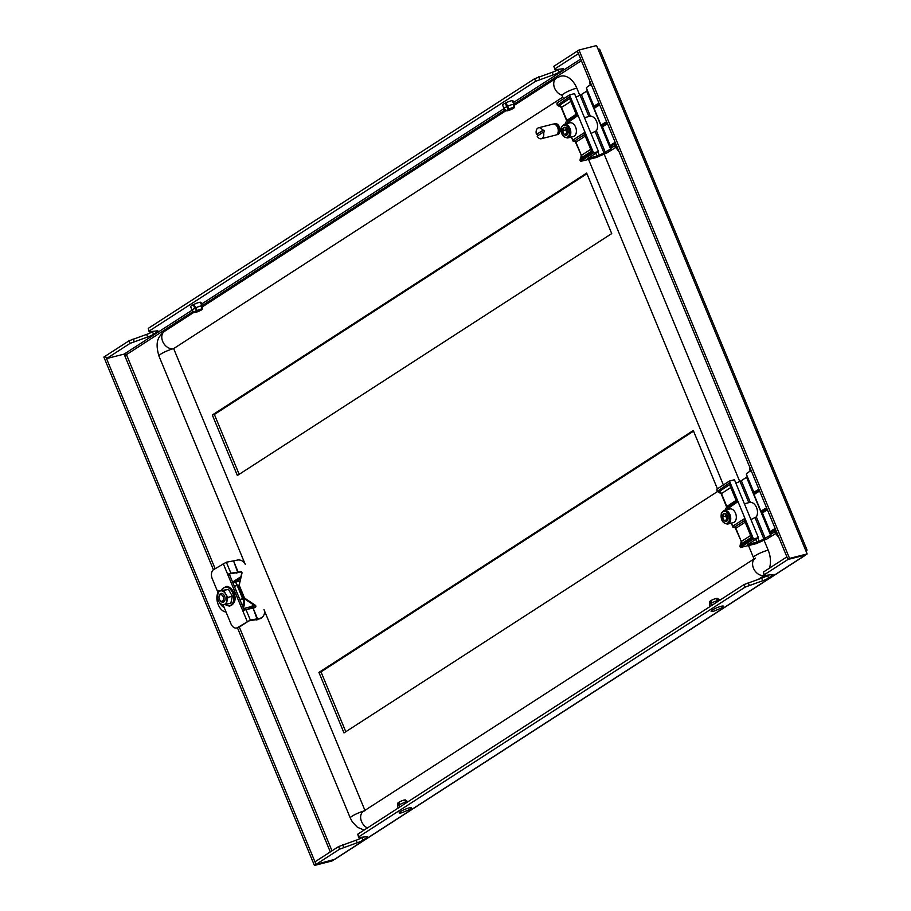 <?xml version="1.0" encoding="UTF-8"?>
<svg xmlns="http://www.w3.org/2000/svg" width="911" height="911" viewBox="0 0 911 911"><rect width="100%" height="100%" fill="white"/><g stroke="black" fill="none" stroke-linecap="round" stroke-linejoin="round"><path stroke-width="1.37" d="M512.973 100.973A5.648 0.911 157.5 0 0 512.984 100.791A5.648 0.911 157.5 0 0 509.295 101.394A5.648 0.911 157.5 0 0 503.635 104.013A5.648 0.911 157.5 0 0 502.553 105.118A5.648 0.911 157.5 0 0 502.69 105.232M201.012 302.566A5.648 0.911 157.5 0 0 201.035 302.384A5.648 0.911 157.5 0 0 197.334 302.987A5.648 0.911 157.5 0 0 191.674 305.595A5.648 0.911 157.5 0 0 190.593 306.7A5.648 0.911 157.5 0 0 190.741 306.813M149.176 331.809L148.254 328.37L149.176 331.809L157.125 330.864A5.648 0.911 -22.5 0 1 158.002 331A5.648 0.911 -22.5 0 1 156.92 332.105L153.538 334.291A5.648 0.911 -22.5 0 1 147.673 336.979L130.114 343.356L106.519 358.604L105.46 356.03L129.055 340.782L130.114 343.356M191.993 310.241L124.101 354.117L106.519 358.604M554.856 68.894L553.786 66.321L554.856 68.894L578.451 53.647L577.38 51.073L787.969 559.456L764.375 574.704L764.227 575.558L772.186 574.613A5.648 0.911 -22.5 0 1 773.052 574.75A5.648 0.911 -22.5 0 1 771.97 575.854L768.588 578.041A5.648 0.911 -22.5 0 1 762.723 580.728L745.175 587.105L358.832 836.765L357.761 834.191L358.683 837.619L366.643 836.674A5.648 0.911 -22.5 0 1 367.52 836.81A5.648 0.911 -22.5 0 1 366.438 837.915L363.045 840.101A5.648 0.911 -22.5 0 1 357.18 842.789L339.632 849.166L338.562 846.592L314.967 861.84L316.037 864.414L105.46 356.03L103.854 357.066L314.432 865.45L339.632 849.166M554.708 69.748L562.668 68.803A5.648 0.911 -22.5 0 1 563.545 68.94A5.648 0.911 -22.5 0 1 562.463 70.045L559.069 72.231A5.648 0.911 -22.5 0 1 553.205 74.918L535.657 81.295L149.313 330.955M153.037 331.353L152.467 331.718A5.648 0.911 -22.5 0 1 146.603 334.394L129.055 340.782M148.254 328.37L534.598 78.722L535.657 81.295M558.58 69.293L558.01 69.657A5.648 0.911 -22.5 0 1 552.146 72.333L534.598 78.722M553.786 66.321L578.986 50.037L789.564 558.42L787.969 559.456L805.54 554.97L787.969 559.456L786.899 556.883L763.304 572.131L764.227 575.558M745.175 587.105L744.105 584.532L357.761 834.191M768.087 575.103L767.517 575.467A5.648 0.911 -22.5 0 1 761.664 578.155L744.105 584.532M362.544 837.163L361.986 837.528A5.648 0.911 -22.5 0 1 356.121 840.215L338.562 846.592M358.832 836.765L358.683 837.619M789.564 558.42L807.146 553.934L804.743 555.494A4.236 3.132 57.1 0 0 805.449 555.186L335.111 859.107A4.236 3.132 -122.9 0 1 334.417 859.415L316.037 864.414L333.62 859.938L332.014 860.963L314.432 865.45M764.375 574.704L763.304 572.131M254.465 605.485A15.886 10.397 75.7 0 1 254.192 606.066L250.229 608.628M212.309 414.995L586.661 173.09L611.714 233.58L237.372 475.485L212.309 414.995L214.381 414.471L586.923 173.728M717.412 491.598L343.994 732.899L318.93 672.409L693.282 430.504L717.424 488.808M239.172 474.324L214.381 414.471M345.793 731.727L321.002 671.874L693.544 431.142M806.634 552.704A4.236 3.132 57.1 0 0 806.246 550.836A4.236 0.683 157.5 0 0 807.055 550.005A4.236 0.683 157.5 0 0 805.54 550.073L807.146 553.934M124.898 353.605A1.412 1.048 -122.9 0 1 126.47 354.63L124.636 355.404L213.425 569.762M124.101 354.117L124.636 355.404M598.436 49.342A4.236 3.132 57.1 0 0 597.775 48.477M578.986 50.037L596.568 45.55L598.163 49.41A4.236 0.683 -22.5 0 1 599.677 49.342L807.055 550.005M318.93 672.409L321.002 671.874M538.663 76.854L539.722 79.439M133.12 338.915L134.19 341.488M749.241 585.249L748.17 582.676M343.698 847.31L342.638 844.736M558.022 132.562A4.236 2.779 -104.3 0 0 558.568 128.508A4.236 2.779 -104.3 0 0 556.143 125.217M556.644 134.657A5.648 3.701 -104.3 0 0 557.555 134.6A5.648 3.701 -104.3 0 0 558.295 134.27A5.648 3.701 -104.3 0 0 559.57 127.631A5.648 3.701 -104.3 0 0 554.765 123.657A5.648 3.701 -104.3 0 0 554.025 123.976A5.648 3.701 -104.3 0 0 553.945 124.044M557.612 134.589A5.648 3.701 -104.3 0 0 557.657 134.566A5.648 3.701 -104.3 0 0 558.397 134.247A5.648 3.701 -104.3 0 0 559.673 127.597A5.648 3.701 -104.3 0 0 554.867 123.623A5.648 3.701 -104.3 0 0 554.822 123.645M557.919 132.881A4.236 2.779 -104.3 0 0 558.853 128.44A4.236 2.779 -104.3 0 0 555.904 124.989M543.457 132.061L537.137 136.138A5.648 3.701 -104.3 0 0 541.339 138.734A5.648 3.701 -104.3 0 0 542.079 138.415A5.648 3.701 -104.3 0 0 543.457 132.061L544.482 131.799A5.648 3.701 75.7 0 0 543.799 130.125L542.762 130.387A5.648 3.701 -104.3 0 0 538.549 127.791A5.648 3.701 -104.3 0 0 537.82 128.109A5.648 3.701 -104.3 0 0 536.442 134.464L543.799 130.125M541.339 138.734L555.824 135.044A5.648 3.701 -104.3 0 0 556.553 134.714A5.648 3.701 -104.3 0 0 557.839 128.075A5.648 3.701 -104.3 0 0 553.034 124.101L538.549 127.791M538.014 135.568A5.648 3.701 75.7 0 1 537.479 134.202M542.762 130.387L536.442 134.464M759.672 491.154A10.59 1.72 157.5 0 0 756.278 493.033A10.59 1.72 157.5 0 0 754.274 494.798L754.661 493.899A9.884 1.606 -22.5 0 1 756.529 492.259A9.884 1.606 -22.5 0 1 759.455 490.619M766.914 508.645A9.884 1.606 157.5 0 0 763.999 510.285A9.884 1.606 157.5 0 0 762.325 512.415A9.884 1.606 157.5 0 0 763.27 512.483M762.325 512.415L761.425 512.05A10.59 1.72 -22.5 0 1 761.186 511.845A10.59 1.72 -22.5 0 1 763.213 509.773A10.59 1.72 -22.5 0 1 766.606 507.882M765.434 511.014A6.423 1.048 -22.5 0 1 765.32 510.707A6.423 1.048 -22.5 0 1 766.527 509.636A6.423 1.048 -22.5 0 1 767.164 509.249M754.274 494.798A10.59 1.72 157.5 0 0 754.251 495.117L761.186 511.845M606.988 122.529A9.884 1.606 157.5 0 0 604.061 124.169A9.884 1.606 157.5 0 0 602.399 126.299A9.884 1.606 157.5 0 0 603.344 126.367M602.399 126.299L601.488 125.934A10.59 1.72 -22.5 0 1 601.249 125.729A10.59 1.72 -22.5 0 1 603.276 123.657A10.59 1.72 -22.5 0 1 606.669 121.767M605.496 124.898A6.423 1.048 -22.5 0 1 605.382 124.591A6.423 1.048 -22.5 0 1 606.589 123.52A6.423 1.048 -22.5 0 1 607.238 123.133M599.734 105.038A10.59 1.72 157.5 0 0 596.352 106.917A10.59 1.72 157.5 0 0 594.348 108.682L594.724 107.783A9.884 1.606 -22.5 0 1 596.603 106.143A9.884 1.606 -22.5 0 1 599.518 104.503M594.348 108.682A10.59 1.72 157.5 0 0 594.314 109.001L601.249 125.729M562.759 97.17L173.659 348.606L364.935 810.38M579.806 95.359L576.8 88.094A19.769 12.936 -104.3 0 0 560.72 76.182L556.507 78.016A9.884 7.299 57.1 0 0 554.628 88.173A9.884 7.299 57.1 0 0 562.076 95.234M769.488 568.134A19.769 12.936 -104.3 0 0 768.189 550.153L764.09 540.257M739.743 481.475L604.152 154.141M764.227 575.547L758.624 579.168M712.801 609.755A6.707 1.093 -22.5 0 1 721.58 606.191A6.707 1.093 -22.5 0 1 721.763 607.785A6.707 1.093 -22.5 0 1 721.148 608.138L714.11 611.053A6.707 1.093 -22.5 0 1 712.801 609.755M716.752 599.108L718.62 600.349A5.717 0.922 -22.5 0 1 719.77 600.258M711.582 605.553L710.682 603.56L710.66 600.759L711.127 601.636M710.216 606.441L709.441 604.79A5.717 0.922 -22.5 0 1 709.43 604.688A5.717 0.922 -22.5 0 1 710.682 603.56M716.558 598.368A4.168 0.672 -22.5 0 1 717.469 598.379L719.815 600.224M709.43 604.688L709.806 601.545A4.168 0.672 -22.5 0 1 710.66 600.759M712.026 605.268L711.138 603.298A5.717 0.922 -22.5 0 1 718.153 600.451L718.403 601.135M711.138 603.298L711.115 600.497A4.168 0.672 -22.5 0 1 716.08 598.481L718.153 600.451M400.851 811.337A6.707 1.093 -22.5 0 1 409.631 807.784A6.707 1.093 -22.5 0 1 409.813 809.367A6.707 1.093 -22.5 0 1 409.198 809.72L402.15 812.635A6.707 1.093 -22.5 0 1 400.851 811.337M404.791 800.701L406.67 801.931A5.717 0.922 -22.5 0 1 407.809 801.851M399.622 807.135L398.733 805.153L398.711 802.352L399.166 803.217M398.255 808.023L397.492 806.372A5.717 0.922 -22.5 0 1 397.481 806.281A5.717 0.922 -22.5 0 1 398.733 805.153M404.598 799.96A4.168 0.672 -22.5 0 1 405.509 799.96L407.866 801.817M397.481 806.281L397.845 803.138A4.168 0.672 -22.5 0 1 398.711 802.352M400.066 806.85L399.189 804.88A5.717 0.922 -22.5 0 1 406.192 802.033L406.454 802.728M399.189 804.88L399.155 802.079A4.168 0.672 -22.5 0 1 404.131 800.063L406.192 802.033M512.529 100.631L514.18 104.218L513.827 107.487A4.02 0.649 157.5 0 1 514.043 107.589A4.02 0.649 157.5 0 1 512.21 108.99L512.267 108.99A4.168 0.672 157.5 0 0 514.18 107.6A4.168 0.672 157.5 0 0 513.941 107.43M514.18 107.6L514.556 104.458A5.717 0.922 157.5 0 0 514.544 104.366A5.717 0.922 157.5 0 0 514.18 104.218M505.878 102.795L509.044 108.99A4.02 0.649 157.5 0 1 513.542 107.487L513.667 107.43A4.168 0.672 157.5 0 0 508.987 108.99M512.255 100.643L513.906 104.218A5.717 0.922 157.5 0 0 507.313 106.416M506.892 110.242L506.994 110.835A4.168 0.672 157.5 0 0 511.675 109.286L511.447 108.01M513.906 104.218L513.667 107.43M507.108 110.778A4.02 0.649 157.5 0 0 511.618 109.274L511.675 109.286M505.286 103.08L506.721 106.701A5.717 0.922 157.5 0 0 503.977 108.739A5.717 0.922 157.5 0 0 504.034 108.819L506.516 110.778A4.168 0.672 157.5 0 0 506.71 110.835L506.835 110.778A4.02 0.649 157.5 0 1 506.607 110.675A4.02 0.649 157.5 0 1 508.452 109.274L508.395 109.274A4.168 0.672 157.5 0 0 506.516 110.778M506.721 106.701L508.395 109.274M511.754 107.908L512.21 108.99M511.139 108.124L511.618 109.274M505.787 102.841L508.452 109.274M200.579 302.224L202.231 305.8L201.866 309.068A4.02 0.649 157.5 0 1 202.094 309.182A4.02 0.649 157.5 0 1 200.249 310.571L200.306 310.571A4.168 0.672 157.5 0 0 202.231 309.193A4.168 0.672 157.5 0 0 201.991 309.011M202.231 309.193L202.606 306.039A5.717 0.922 157.5 0 0 202.584 305.948A5.717 0.922 157.5 0 0 202.231 305.8M193.918 304.376L197.095 310.571A4.02 0.649 157.5 0 1 201.593 309.068L201.707 309.011A4.168 0.672 157.5 0 0 197.038 310.571M200.306 302.236L201.946 305.8A5.717 0.922 157.5 0 0 195.353 307.998M194.931 311.835L195.034 312.427A4.168 0.672 157.5 0 0 199.714 310.867L199.498 309.592M201.946 305.8L201.707 309.011M195.159 312.371A4.02 0.649 157.5 0 0 199.657 310.867L199.714 310.867M193.326 304.673L194.76 308.294A5.717 0.922 157.5 0 0 192.027 310.332A5.717 0.922 157.5 0 0 192.084 310.4L194.567 312.359A4.168 0.672 157.5 0 0 194.76 312.427L194.874 312.371A4.02 0.649 157.5 0 1 194.658 312.257A4.02 0.649 157.5 0 1 196.503 310.867L196.446 310.867A4.168 0.672 157.5 0 0 194.567 312.359M194.76 308.294L196.446 310.867M199.805 309.489L200.249 310.571M199.179 309.706L199.657 310.867M193.827 304.422L196.503 310.867M750.949 519.589L756.335 516.913A8.472 5.546 -104.3 0 0 756.529 507.541A8.472 5.546 -104.3 0 0 750.3 502.337L741.326 480.666L740.005 481.35L748.831 502.644L750.3 502.337L748.831 502.667M767.449 509.932A9.884 1.606 157.5 0 0 764.534 511.572A9.884 1.606 157.5 0 0 762.632 513.508L770.239 531.865M757.952 491.416A5.785 0.945 -22.5 0 1 757.884 491.348A5.785 0.945 -22.5 0 1 759 490.209A5.785 0.945 -22.5 0 1 759.227 490.072M746.485 474.38A9.884 1.606 -22.5 0 1 746.371 474.255A9.884 1.606 -22.5 0 1 748.273 472.319A9.884 1.606 -22.5 0 1 751.188 470.668M754.502 494.286L754.206 493.045A9.884 1.606 -22.5 0 1 754.103 492.908A9.884 1.606 -22.5 0 1 755.993 490.972A9.884 1.606 -22.5 0 1 758.92 489.332M746.542 474.654L747.612 477.227M753.203 490.744L754.399 494.514M761.71 512.164L763.873 516.48M769.465 529.997L770.991 534.575A5.648 0.911 -22.5 0 1 770.558 535.19L759.273 541.419L747.635 544.641L758.43 537.672L753.465 538.936L740.427 547.511L756.164 543.662L767.028 538.925L775.682 533.561M770.752 533.539L770.991 534.575M761.744 512.176L763.224 515.763L762.803 513.906M717.492 491.188L729.301 483.046L729.745 484.572M718.346 492.02A1.412 0.797 -80.9 0 0 718.437 492.042L717.048 491.086L716.843 489.184L729.483 481.019L753.465 538.936M756.335 516.913L765.308 538.583M741.326 480.666L746.564 477.273L770.558 535.19M729.483 481.019L734.448 479.755L758.43 537.672M735.883 483.229L740.005 481.35M747.009 476.658A5.648 0.911 -22.5 0 1 746.564 477.273M748.364 479.049L753.67 492.749M764.625 518.302L769.932 532.001M730.77 487.522L721.182 493.773A2.824 2.744 -154.3 0 0 718.54 492.008L719.086 492.134A2.824 2.687 67.4 0 1 720.407 492.714M718.631 492.042L718.631 492.042A1.412 0.797 -80.9 0 1 718.437 492.042L721.17 493.819L726.5 506.698L736.111 500.39M729.597 484.663L718.54 492.008A1.412 1.048 -76.6 0 1 718.198 491.997M716.843 489.184L717.458 490.665A1.412 1.059 63.8 0 0 718.62 491.746M729.301 483.046L736.908 501.096M731.408 523.119L732.706 526.251L744.139 518.86L744.913 520.397M744.139 518.86L751.837 537.126M727.559 519.817L725.657 516.025L726.386 514.168A3.53 2.312 -104.3 0 0 726.272 514.453A3.53 2.312 -104.3 0 0 726.42 517.881A3.53 2.312 -104.3 0 0 727.661 519.577M727.684 524.064L733.275 522.641A7.06 4.623 -104.3 0 0 735.837 520.079A7.06 4.623 -104.3 0 0 735.075 512.255A7.06 4.623 -104.3 0 0 729.779 508.953L724.199 510.388L721.364 513.144C720.442 519.874 722.548 523.506 727.684 524.064A7.06 4.623 -104.3 0 0 730.246 521.502A7.06 4.623 -104.3 0 0 729.483 513.679A7.06 4.623 -104.3 0 0 724.199 510.388M727.809 519.851A4.077 2.665 -104.3 0 0 728.094 517.949L726.864 521.092A4.077 2.665 -104.3 0 0 727.809 519.851M726.557 514.225L728.094 517.949A4.077 2.665 -104.3 0 0 726.557 514.225A4.077 2.665 -104.3 0 0 723.778 513.667A4.077 2.665 -104.3 0 0 722.548 516.81A4.077 2.665 -104.3 0 0 724.097 520.534A4.077 2.665 -104.3 0 0 726.864 521.092L724.097 520.534L722.548 516.81L723.778 513.667L726.557 514.225M727.194 519.737L724.097 520.534M725.657 516.025L722.548 516.81M750.095 471.238L749.537 466.842A4.134 0.672 -22.5 0 1 749.559 466.739M778.973 537.752A4.134 0.672 -22.5 0 1 778.882 537.695L775.352 533.129A5.648 0.911 -22.5 0 1 775.341 533.094A5.648 0.911 -22.5 0 1 776.559 531.899M775.341 533.094L774.771 531.728A5.648 0.911 -22.5 0 1 775.99 530.532M775.648 529.712A10.089 1.64 157.5 0 0 771.833 531.944A10.089 1.64 157.5 0 0 770.649 533.402A10.089 1.64 157.5 0 0 771.549 533.698L774.851 531.933M775.17 528.551A10.089 1.64 157.5 0 0 771.344 530.794A10.089 1.64 157.5 0 0 770.171 532.252L770.649 533.402M775.956 530.453L775.204 530.509A7.516 1.218 -22.5 0 1 775.83 530.156M591.011 133.473L596.398 130.797A8.472 5.546 -104.3 0 0 596.591 121.425A8.472 5.546 -104.3 0 0 590.362 116.209L581.389 94.539L580.068 95.234L588.893 116.528L590.362 116.209L588.905 116.551M607.512 123.816A9.884 1.606 157.5 0 0 604.597 125.456A9.884 1.606 157.5 0 0 602.706 127.392L610.302 145.737M598.015 105.3A5.785 0.945 -22.5 0 1 597.958 105.232A5.785 0.945 -22.5 0 1 599.062 104.093A5.785 0.945 -22.5 0 1 599.29 103.956M586.547 88.265A9.884 1.606 -22.5 0 1 586.445 88.128A9.884 1.606 -22.5 0 1 588.335 86.192A9.884 1.606 -22.5 0 1 591.262 84.552M594.564 108.17L594.279 106.917A9.884 1.606 -22.5 0 1 594.177 106.792A9.884 1.606 -22.5 0 1 596.067 104.856A9.884 1.606 -22.5 0 1 598.982 103.216M586.604 88.538L587.675 91.111M593.277 104.628L594.462 108.398M601.772 126.048L603.936 130.364M609.539 143.881L611.065 148.459A5.648 0.911 -22.5 0 1 610.621 149.074L599.347 155.303L587.697 158.525L598.504 151.556L593.539 152.82L580.489 161.395L596.227 157.546L607.09 152.809L615.756 147.445M610.825 147.423L611.065 148.459M601.807 126.06L603.298 129.647L602.866 127.791M557.566 105.072L569.375 96.919L569.808 98.445M558.409 105.904A1.412 0.797 -80.9 0 0 558.5 105.927L557.122 104.97L556.906 103.068L569.546 94.903L593.539 152.82M596.398 130.797L605.382 152.467M581.389 94.539L586.638 91.157L610.621 149.074M569.546 94.903L574.511 93.639L598.504 151.556M575.946 97.113L580.068 95.234M587.071 90.542A5.648 0.911 -22.5 0 1 586.638 91.157M588.426 92.933L593.733 106.633M604.688 132.186L609.994 145.885M569.66 98.547L558.614 105.892A2.824 2.744 -154.3 0 1 561.244 107.657L566.574 120.571L576.173 114.274M558.261 105.881A1.412 1.048 -76.6 0 0 558.614 105.892L559.149 106.006A2.824 2.687 67.4 0 1 560.47 106.598M558.694 105.927L558.694 105.927A1.412 0.797 -80.9 0 1 558.5 105.927L561.506 107.43L566.836 120.298A1.412 1.048 57.1 0 1 566.824 121.493M556.906 103.068L557.521 104.549A1.412 1.059 63.8 0 0 558.682 105.63M569.375 96.919L576.982 114.98M571.47 137.003L572.768 140.135L584.202 132.744L584.976 134.281M584.202 132.744L591.899 151.01M567.621 133.701L565.72 129.909L566.448 128.052A3.53 2.312 -104.3 0 0 566.335 128.337A3.53 2.312 -104.3 0 0 566.494 131.765A3.53 2.312 -104.3 0 0 567.724 133.462M567.747 137.948L573.338 136.525A7.06 4.623 -104.3 0 0 575.9 133.963A7.06 4.623 -104.3 0 0 575.137 126.139A7.06 4.623 -104.3 0 0 569.842 122.837L564.262 124.26L561.427 127.028C560.504 133.758 562.611 137.39 567.747 137.948A7.06 4.623 -104.3 0 0 570.32 135.386A7.06 4.623 -104.3 0 0 569.557 127.563A7.06 4.623 -104.3 0 0 564.262 124.26M567.872 133.735A4.077 2.665 -104.3 0 0 568.157 131.833L566.927 134.976A4.077 2.665 -104.3 0 0 567.872 133.735M566.619 128.109L568.157 131.833A4.077 2.665 -104.3 0 0 566.619 128.109A4.077 2.665 -104.3 0 0 563.852 127.551A4.077 2.665 -104.3 0 0 562.622 130.694A4.077 2.665 -104.3 0 0 564.16 134.418A4.077 2.665 -104.3 0 0 566.927 134.976L564.16 134.418L562.622 130.694L563.852 127.551L566.619 128.109M567.257 133.621L564.16 134.418M565.72 129.909L562.622 130.694M590.169 85.122L589.599 80.726A4.134 0.672 -22.5 0 1 589.622 80.623M619.047 151.636A4.134 0.672 -22.5 0 1 618.945 151.568L615.426 147.013A5.648 0.911 -22.5 0 1 615.403 146.978A5.648 0.911 -22.5 0 1 616.622 145.783M615.403 146.978L614.834 145.612A5.648 0.911 -22.5 0 1 616.052 144.416M615.711 143.596A10.089 1.64 157.5 0 0 611.896 145.828A10.089 1.64 157.5 0 0 610.712 147.286A10.089 1.64 157.5 0 0 611.611 147.571L614.925 145.817M615.232 142.435A10.089 1.64 157.5 0 0 611.418 144.678A10.089 1.64 157.5 0 0 610.233 146.136L610.712 147.286M616.018 144.325L615.267 144.382A7.516 1.218 -22.5 0 1 615.893 144.029M242.645 606.339A13.972 9.156 -104.3 0 0 243.339 603.526M243.51 600.691A13.972 9.156 -104.3 0 0 242.474 594.61M241.244 591.615A13.972 9.156 -104.3 0 0 237.862 587.048M243.328 607.967A15.533 10.169 -104.3 0 0 244.433 598.926L244.592 598.88M243.567 608.548L251.88 606.43L248.054 608.901M252.723 604.323A15.533 10.169 75.7 0 1 251.88 606.43M239.229 586.764A15.533 10.169 -104.3 0 0 236.871 584.668M234.537 582.391L239.889 581.024M249.99 608.662L254.271 605.895M253.133 604.597L252.495 605.006M232.84 582.641L233.671 582.436A4.942 3.234 75.7 0 1 236.325 583.347L243.715 601.203A4.942 3.234 75.7 0 1 242.132 604.995L242.132 604.995M226.042 611.987A11.296 7.39 -104.3 0 1 218.435 605.041L218.15 604.357A11.296 7.39 -104.3 0 1 218.002 592.594M243.715 601.203L236.325 583.347M224.152 607.432L223.275 606.942M221.088 604.779A6.889 4.509 -104.3 0 0 223.366 606.999A6.889 4.509 -104.3 0 0 224.106 607.307M240.083 571.561A1.412 1.344 -142.7 0 1 241.973 573.213L239.388 584.361A2.824 2.687 37.3 0 0 239.536 586.024L244.194 597.252A2.824 2.687 37.3 0 0 245.275 598.573L255.217 605.189A1.412 1.344 -142.7 0 1 255.012 607.603L242.633 610.438L227.704 574.397L230.46 573.224L239.684 572.085A1.412 1.344 37.3 0 1 241.574 573.736L239.388 584.361M255.365 607.409A1.412 1.344 37.3 0 0 254.818 605.713L255.217 605.189M244.057 609.721L229.253 573.998L239.684 572.085M229.265 573.998L230.882 573.144L226.349 562.201L213.573 569.66A7.06 4.623 75.7 0 0 212.24 578.679L218.048 592.685M263.996 609.527A7.06 6.707 -142.7 0 1 263.211 616.121L262.812 616.645A7.06 6.707 -142.7 0 1 259.863 618.808L248.714 620.983L239.115 627.178A7.06 4.623 75.7 0 1 238.192 627.588L236.644 627.986A7.06 4.623 75.7 0 1 230.904 623.728L223.024 604.699M236.644 627.986A7.06 4.623 75.7 0 0 237.566 627.577L248.714 620.983M263.211 616.121A7.06 6.707 -142.7 0 1 260.261 618.284L250.343 620.118L245.811 609.174M226.349 562.201L236.268 560.367A7.06 6.707 -142.7 0 1 245.332 564.478M245.275 598.573L244.877 599.096A2.824 2.687 -142.7 0 1 243.795 597.775L239.137 586.547A2.824 2.687 -142.7 0 1 239.001 584.885M244.877 599.096L254.818 605.713M223.172 563.453L227.704 574.397L229.253 573.998M237.839 572.757L233.706 561.29L238.238 572.233L236.621 573.087M257.301 619.731L253.167 608.263L257.699 619.207L256.082 620.072M221.111 594.724A3.371 2.209 75.7 0 1 223.548 598.47A3.371 2.209 75.7 0 1 221.407 601.271A3.371 2.209 75.7 0 1 219.824 600.098A3.371 2.209 75.7 0 1 218.993 596.842A3.371 2.209 75.7 0 1 221.111 594.724M218.993 596.842L219.061 596.25A4.475 2.927 75.7 0 1 220.963 593.46A4.475 2.927 75.7 0 1 221.874 593.448A4.475 2.927 75.7 0 1 225.04 597.741A4.475 2.927 75.7 0 1 223.172 602.125A4.475 2.927 75.7 0 1 222.261 602.137A4.475 2.927 75.7 0 1 220.166 600.588L219.824 600.098M240.88 576.72L232.601 582.072M240.436 578.644L234.719 582.345M223.958 590.613L225.666 594.052A7.06 4.623 75.7 0 1 226.839 600.987A7.06 4.623 75.7 0 1 223.389 604.688L220.906 604.79L218.765 601.454A7.06 4.623 75.7 0 1 217.558 598.026A7.06 4.623 75.7 0 1 217.592 594.53A7.06 4.623 75.7 0 1 221.054 590.829L228.479 589.463L232.339 596.227L230.813 603.321L223.389 604.688A7.06 4.623 75.7 0 1 218.765 601.454L217.046 598.015L218.572 590.932L228.479 589.463M232.339 596.227L227.818 597.388L225.666 594.052A7.06 4.623 -104.3 0 0 221.054 590.829L218.572 590.932M227.818 597.388L226.292 604.471M580.694 59.067L513.633 102.408M503.954 108.66L201.673 303.989M804.743 555.494L334.417 859.415M215.121 568.658L126.47 354.63L193.348 311.403M202.401 305.549L505.309 109.821M514.362 103.968L581.366 60.673M332.003 850.84L239.308 627.053M767.301 575.194L764.306 577.13M361.758 837.255L358.763 839.19M237.452 627.781L330.306 851.933M598.163 49.41L805.54 550.073M561.985 68.883L562.463 70.045M558.01 69.657L559.069 72.231M552.146 72.333L553.205 74.918M156.441 330.944L156.92 332.105M152.467 331.718L153.538 334.291M146.603 334.394L147.673 336.979M762.723 580.728L761.664 578.155M768.588 578.041L767.517 575.467M771.97 575.854L771.492 574.693M357.18 842.789L356.121 840.215M363.045 840.101L361.986 837.528M366.438 837.915L365.96 836.753M194.248 312.109L164.561 331.297A9.884 7.299 57.1 0 0 162.693 341.443A9.884 7.299 57.1 0 0 173.659 348.606A9.884 1.606 -22.5 0 0 160.826 354.072A9.884 1.606 -22.5 0 0 158.924 356.007L244.968 563.715M264.27 610.324L350.314 818.055A9.884 1.606 -22.5 0 1 352.204 816.119A9.884 1.606 -22.5 0 1 364.115 810.915M367.395 827.962A9.884 7.299 -122.9 0 1 360.938 819.672A9.884 7.299 -122.9 0 1 363.409 811.371L365.049 810.653M576.8 88.094A9.884 1.606 157.5 0 0 566.893 91.909A9.884 1.606 157.5 0 0 562.064 95.496L561.62 94.698L562.167 95.063M768.189 550.153A9.884 1.606 157.5 0 0 758.282 553.968A9.884 1.606 157.5 0 0 753.454 557.543L748.512 545.609M764.181 575.467A9.884 7.299 -122.9 0 1 754.627 570.4A9.884 7.299 -122.9 0 1 753.83 559.57M752.133 538.162L739.891 546.224L740.563 544.368A1.412 1.048 -122.9 0 1 740.802 544.266M740.837 547.101L740.301 545.814A1.412 1.048 -122.9 0 1 740.563 544.368L751.416 537.353M755.173 517.96L763.999 539.266M755.766 539.392L756.961 542.273M757.872 538.037L759.273 541.419M737.215 502.132L725.942 509.932M745.164 522.265L735.837 528.3L741.315 541.51L750.641 535.486M717.868 490.437A1.412 1.048 57.1 0 0 719.064 491.473A2.824 2.084 -122.9 0 1 721.444 493.546L726.773 506.414A1.412 1.048 57.1 0 1 726.762 507.609M731.055 523.199L732.706 526.251A1.412 1.048 57.1 0 0 734.266 527.275A1.412 0.922 75.7 0 1 734.084 527.355L735.837 528.3A1.412 1.048 57.1 0 0 734.266 527.275L744.503 520.659M735.564 528.574L741.315 541.51A2.824 2.084 57.1 0 1 741.258 543.913M736.487 501.312L726.044 508.065A1.412 1.412 0 0 0 725.498 509.796L725.771 509.522A1.412 1.048 -122.9 0 1 726.272 507.962M729.107 521.149A6.218 4.065 -104.3 0 0 727.194 512.574A6.218 4.065 -104.3 0 0 721.535 513.61A6.218 4.065 -104.3 0 0 723.448 522.185A6.218 4.065 -104.3 0 0 729.107 521.149M592.207 152.046L579.954 160.108L580.637 158.252A1.412 1.048 -122.9 0 1 580.865 158.15M580.899 160.985L580.364 159.698A1.412 1.048 -122.9 0 1 580.637 158.252L591.478 151.237M595.236 131.844L604.061 153.15M595.828 153.276L597.024 156.157M597.935 151.909L599.347 155.303M577.278 116.004L566.016 123.816M585.238 136.149L575.9 142.184L581.377 155.394L590.704 149.37M570.844 101.394L561.506 107.43A2.824 2.084 -122.9 0 0 559.126 105.357A1.412 1.048 57.1 0 1 557.931 104.321M571.117 137.083L572.768 140.135A1.412 1.048 57.1 0 0 574.34 141.159A1.412 0.922 75.7 0 1 574.146 141.239L575.9 142.184A1.412 1.048 57.1 0 0 574.34 141.159L584.566 134.543M575.627 142.458L581.377 155.394A2.824 2.084 57.1 0 1 581.32 157.797M576.561 115.196L566.107 121.949A1.412 1.412 0 0 0 565.572 123.68L565.833 123.406A1.412 1.048 -122.9 0 1 566.335 121.846M569.181 135.033A6.218 4.065 -104.3 0 0 567.257 126.458A6.218 4.065 -104.3 0 0 561.597 127.494A6.218 4.065 -104.3 0 0 563.51 136.069A6.218 4.065 -104.3 0 0 569.181 135.033M239.809 599.472L242.645 598.755M237.167 585.545L234.343 586.263M247.166 621.37L242.633 610.438M237.566 627.577L239.115 627.178M221.76 590.112A9.509 6.229 75.7 0 1 225.746 587.117A9.509 6.229 75.7 0 1 233.603 596.09A9.509 6.229 75.7 0 1 228.889 605.792A9.509 6.229 75.7 0 1 225.302 604.551M350.314 818.055L352.443 822.052L357.442 827.29L364.138 830.069M164.561 331.297C159.004 336.273 154.471 340.384 158.924 356.007M556.507 78.016L514.464 105.186M506.197 110.527L202.515 306.768M723.391 484.959L588.574 159.493M563.453 98.832L562.064 95.496M755.356 558.09L753.796 559.844L753.454 557.543M753.83 559.081L363.409 811.371M512.825 100.677L514.544 104.366M502.576 104.924L503.977 108.739M200.875 302.258L202.584 305.948M190.627 306.506L192.027 310.332M746.371 474.255L754.103 492.908M739.891 546.224L740.427 547.511M749.491 502.473L744.389 503.772M726.511 507.871L726.5 506.698M741.042 541.783L740.723 544.391M736.589 501.551L729.392 484.174M732.433 526.524A1.412 1.412 0 0 0 734.084 527.355M751.518 537.581L744.23 519.987M586.445 88.128L594.177 106.792M579.954 160.108L580.489 161.395M589.554 116.357L584.463 117.656M566.574 121.744L566.574 120.571M581.104 155.667L580.785 158.275M576.652 115.435L569.455 98.058M572.495 140.408A1.412 1.412 0 0 0 574.146 141.239M591.581 151.465L584.293 133.871M225.119 604.562L229.424 606.168C240.652 602.308 232.92 585.773 226.281 586.468L222.398 588.722L221.601 590.157"/></g></svg>

